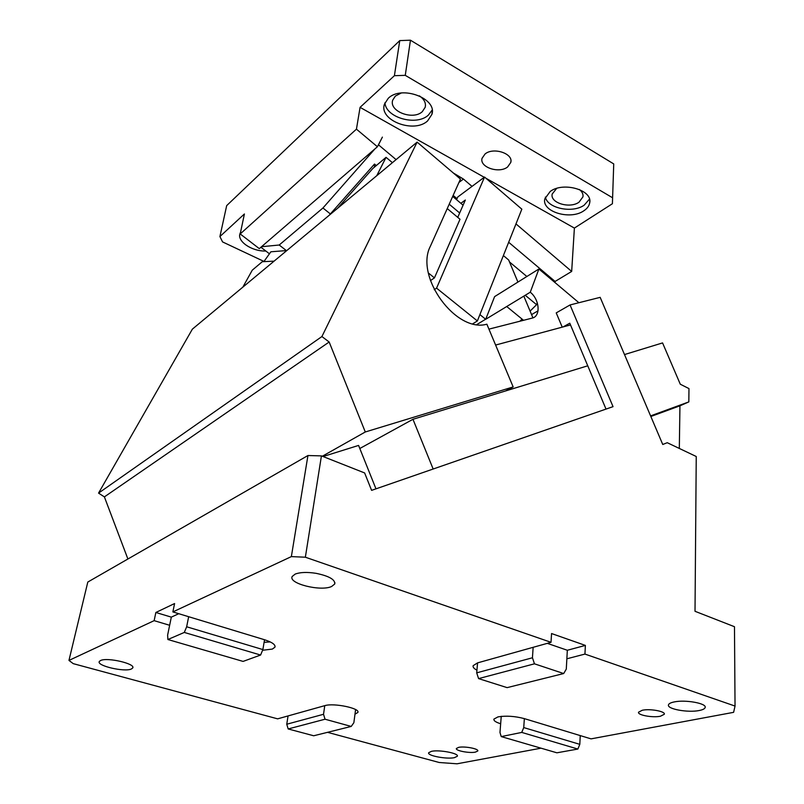 <?xml version="1.0" encoding="UTF-8"?>
<svg xmlns="http://www.w3.org/2000/svg" width="804" height="804" viewBox="0 0 804 804"><rect width="100%" height="100%" fill="white"/><g stroke="black" fill="none" stroke-linecap="round" stroke-linejoin="round"><path stroke-width="1.21" d="M375.97 488.842L358.574 445.426L323.057 456.531M562.227 327.148L556.227 312.897L570.056 304.947L613.04 406.653L371.599 490.36L364.634 472.953L321.429 455.888L307.942 455.526L291.36 556.609L172.87 611.914L188.659 616.708L186.659 626.778L262.878 649.572L260.596 655.039L243.079 661.411L167.895 639.522L184.297 632.436L260.596 655.039M433.155 469.013L412.965 419.286L359.81 448.501M650.587 415.889L688.827 401.899L688.978 388.593L680.284 384.211L662.566 342.916L624.497 354.564M322.314 456.24L365.287 431.979L513.163 386.925L505.545 390.955L587.754 365.8L412.965 419.286M606.015 409.085L569.775 323.198L563.112 326.916M547.313 643.351L567.333 650.265L566.86 658.798L584.95 654.074L735.037 706.063L734.474 626.708L695.018 611.291L696.244 456.501L667.25 442.702L662.747 444.481L600.166 297.349L570.056 304.947M321.429 455.888L305.359 557.212L551.011 642.316L551.554 633.542L585.372 645.411L567.333 650.265M584.95 654.074L585.372 645.411M551.011 642.316L533.152 647.31L532.439 657.772L534.469 663.823L563.694 673.541L507.113 687.631L478.581 678.606L476.702 672.847L532.439 657.772M566.86 658.798L566.287 669.119L563.694 673.541M533.152 647.31L477.576 662.868L476.702 672.847M477.576 662.868L473.154 665.672C472.712 667.149 473.968 668.647 476.933 670.164M355.589 709.56L354.986 714.173L357.84 712.485C360.544 708.364 334.022 702.776 324.916 705.611L277.631 718.846L73.224 663.642L68.963 660.416L154.137 620.658L169.644 625.281L167.624 635.12L167.895 639.522M541.002 748.182L457.044 763.8L439.195 762.493L327.529 732.333M735.037 706.063L733.62 712.334L591.03 738.866L524.359 718.625C514.851 716.133 506.058 715.56 497.988 716.897L493.907 719.108C493.576 720.716 495.827 722.263 500.661 723.751L499.977 732.524L501.244 736.595L521.746 732.414L577.865 749.047L556.901 752.805L501.244 736.595M305.359 557.212L291.36 556.609M262.596 650.255L272.325 649.089L274.928 647.2C275.651 644.707 272.184 642.225 264.536 639.743L188.659 616.708M674.033 701.972C670.687 702.676 668.827 703.641 668.476 704.877C666.767 709.048 688.093 712.907 699.309 710.495C702.827 709.791 704.786 708.796 705.158 707.51C706.907 703.389 685.41 699.48 674.275 701.922L674.033 701.972M295.209 574.066L292.214 576.458C287.943 583.483 320.615 591.704 331.61 586.498L334.715 584.026C335.308 579.604 329.097 576.046 316.093 573.332C307.168 571.956 300.214 572.207 295.209 574.066M100.53 660.536L99.334 661.471C96.168 665.722 124.57 672.335 131.364 668.998L132.7 667.983C135.997 663.843 107.475 657.099 100.651 660.486L100.53 660.536M431.416 751.348L428.663 752.735C426.974 755.68 446.612 759.408 454.441 757.659L457.345 756.232C459.094 753.338 439.406 749.559 431.577 751.308L431.416 751.348M458.732 747.338L456.391 748.474C455.154 750.665 469.315 753.398 475.345 752.142L477.777 750.996C479.053 748.805 464.692 746.042 458.732 747.338M642.255 710.264L638.547 712.193C637.281 715.098 652.697 717.922 660.466 716.223L664.315 714.253C665.611 711.359 649.933 708.505 642.255 710.264M580.237 735.59L579.805 744.343L577.865 749.047M521.746 732.414L523.736 727.58L579.805 744.343M524.359 718.625L523.736 727.58M500.982 716.414L501.987 716.324M501.234 716.485L500.661 723.751M324.766 705.651L323.53 714.284L325.037 719.218L351.217 726.434L353.861 722.716L354.986 714.173M288.053 715.932L286.757 724.233L323.53 714.284M351.217 726.434L313.701 735.771L288.184 728.957L325.037 719.218M286.757 724.233L288.184 728.957M478.581 678.606L534.469 663.823M154.137 620.658L155.865 612.477L171.322 617.13L169.644 625.281M155.865 612.477L174.589 603.543L172.87 611.914M171.322 617.13L178.759 613.703M264.104 642.306L270.244 641.924M264.536 639.743L262.878 649.572M184.297 632.436L186.659 626.778M307.942 455.526L87.807 582.046L68.963 660.416M679.32 448.441L679.943 405.819L650.848 416.492M688.827 401.899L679.943 405.819M263.993 261.441L222.567 241.924L219.914 236.557L244.406 213.975L240.205 233.964L356.443 129.163L360.071 107.344L394.402 75.697L399.759 40.602L226.678 205.623L219.914 236.557M613.733 163.926L612.407 203.734L613.733 163.926L410.452 40.2L399.759 40.602M612.407 203.734L574.388 228.085L571.674 271.44L555.092 281.45L555.021 282.576M520.459 320.695L522.841 319.731M531.565 314.615L538.047 310.816M240.205 233.964L259.3 248.637L377.418 146.75L356.443 129.163M269.451 253.803L260.918 247.24M453.366 173.021L463.426 179.051L472.028 186.387M515.977 223.904L571.674 271.44M574.388 228.085L485.907 178.237M484.239 177.292L360.071 107.344M377.418 146.75L382.392 137.112L378.493 144.831L396.101 159.614M449.205 204.196L459.667 212.98M452.692 196.417L463.084 205.181M410.452 40.2L405.266 75.345L394.402 75.697M612.166 197.523L405.266 75.345M507.615 166.961C499.153 173.895 479.335 167.252 482.058 158.318L485.053 153.986C493.365 146.881 513.495 153.544 510.791 162.428L507.615 166.961M453.144 195.392L457.024 198.668M508.671 242.265L555.092 281.45M263.853 261.642L270.888 251.783L286.375 250.587L279.199 245.019L322.947 207.995L330.374 213.944L374.513 164.056L376.312 165.554M261.521 246.717L279.199 245.019M374.855 148.971L322.947 207.995M509.505 261.963L526.861 276.496M537.273 302.786L536.58 304.676L530.097 311.118M522.067 319.098L519.927 321.228M374.513 164.056L374.423 167.142M330.374 213.944L329.198 215.281M525.243 295.269L536.58 304.676M579.352 189.483C582.156 191.664 583.352 194.116 582.96 196.829L579.001 202.206C569.775 208.919 549.866 202.92 552.197 194.035L556.629 188.437M419.356 95.847C424.19 99.183 426.14 102.982 425.215 107.233L422.321 111.645C413.005 120.6 388.714 111.314 392.704 100.168L395.367 96.068L401.216 93.023M388.252 98.319C401.457 84.872 437.607 98.49 431.869 114.449L427.577 120.932C413.929 133.816 378.624 120.359 384.443 104.168L388.252 98.319M550.207 191.452C563.363 181.402 593.01 190.146 589.674 202.92C589.101 205.975 587.151 208.598 583.835 210.789C570.337 220.447 541.414 211.733 544.81 198.849L550.207 191.452M265.843 251.029C252.044 251.562 236.768 241.351 240.054 233.451L240.537 232.386M545.353 197.07C547.474 208.357 572.448 213.532 584.166 205.191L589.483 199.121M242.959 236.074L251.079 242.316M384.955 102.761C385.719 117.716 416.452 126.349 428.351 115.123L432.14 110.078M274.074 261.149L262.295 261.712L252.265 270.174L242.838 287.139M570.498 324.927L495.756 345.006M578.89 302.716L538.901 268.988L494.611 296.616L485.706 319.288L530.268 292.214C539.665 299.59 540.961 316.384 532.137 318.113L489.144 329.077M506.721 306.525L523.545 320.304M538.901 268.988L530.268 292.214M127.896 559.001L104.389 496.892L98.55 493.113L192.367 329.148L417.115 142.117L460.461 179.071L430.431 246.135C414.462 276.365 455.979 333.218 486.862 324.193L513.163 386.925M337.499 208.377L372.795 168.518L386.051 157.333L376.754 175.704M428.411 273.018L434.441 277.882L460.009 219.261L447.245 208.568M386.051 157.333L392.422 162.669M472.822 323.741L477.375 320.957L521.836 209.171L484.551 177.061L436.572 288.144L434.23 289.711M460.883 203.322L465.345 200.035L457.747 217.361M456.571 199.683L457.747 197.02L484.551 177.061M434.441 277.882L430.452 280.606M477.375 320.957L436.572 288.144M479.908 314.605L485.706 319.288M532.931 317.861L523.826 296.133M517.927 282.073L508.681 260.014L503.384 255.571M98.55 493.113L321.912 336.544L417.115 142.117M365.287 431.979L329.158 342.012L321.912 336.544M104.389 496.892L329.158 342.012M463.426 179.051L458.943 182.448M485.626 319.228L476.933 324.504M357.911 711.922L357.84 712.485M334.906 582.679L334.715 584.026M275.079 646.265L274.928 647.2M132.831 667.39L132.7 667.983M705.158 706.927L705.158 707.51M510.791 162.428L510.932 160.961M582.96 196.829L583.041 195.483M425.215 107.233L425.487 105.274M589.784 200.99L589.674 202.92M432.24 111.625L431.869 114.449"/></g></svg>
